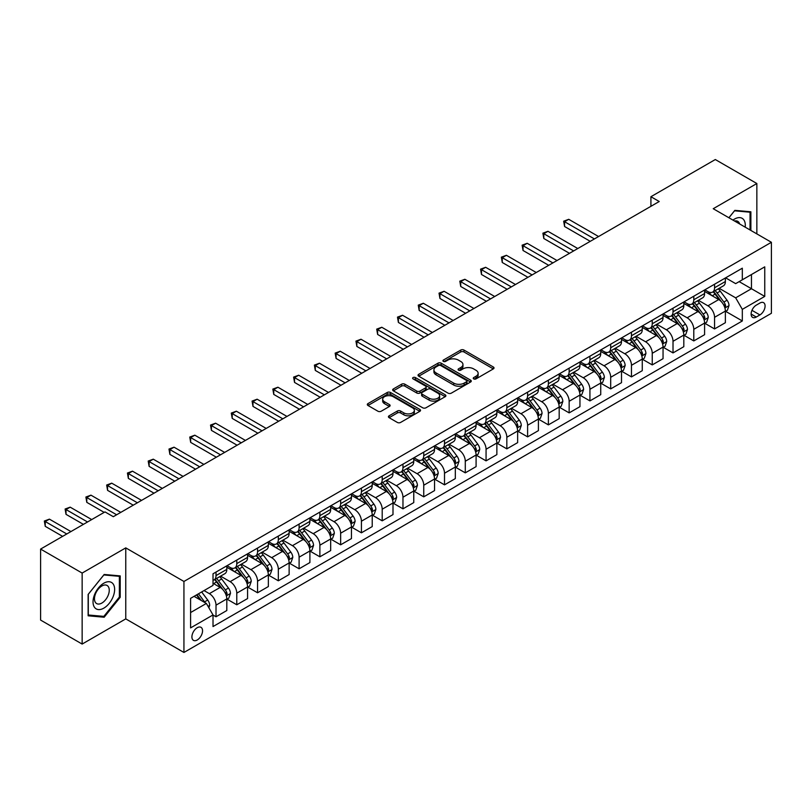 <?xml version="1.0" encoding="UTF-8"?>
<svg xmlns="http://www.w3.org/2000/svg" width="812" height="812" viewBox="0 0 812 812"><rect width="100%" height="100%" fill="white"/><g stroke="black" fill="none" stroke-linecap="round" stroke-linejoin="round"><path stroke-width="1.22" d="M473.721 378.899A1.614 0.934 0 0 0 476.005 378.899L493.341 368.892A2.304 1.33 0 0 0 494.021 367.948A2.304 1.33 0 0 0 493.341 367.004L463.977 350.053A2.304 1.33 0 0 0 460.719 350.053L443.382 360.061A1.614 0.934 0 0 0 442.916 360.721A1.614 0.934 0 0 0 443.382 361.381A1.614 0.934 0 0 0 445.666 361.381L447.909 360.092A7.379 4.263 0 0 1 458.354 360.092L460.8 361.502A7.379 4.263 0 0 1 462.962 364.517A7.379 4.263 0 0 1 460.8 367.531L458.557 368.821A1.614 0.934 0 0 0 458.08 369.48A1.614 0.934 0 0 0 458.557 370.14A1.614 0.934 0 0 0 460.84 370.14L463.084 368.841A7.379 4.263 0 0 1 473.518 368.841L475.964 370.262A7.379 4.263 0 0 1 478.126 373.276A7.379 4.263 0 0 1 475.964 376.281L473.721 377.58A1.614 0.934 0 0 0 473.254 378.24A1.614 0.934 0 0 0 473.721 378.899L473.721 377.58M197.225 639.988A7.521 4.344 120 0 0 202.147 633.36A7.521 4.344 120 0 0 200.99 627.331A7.521 4.344 120 0 0 197.225 627.706A7.521 4.344 120 0 0 192.312 634.334A7.521 4.344 120 0 0 193.469 640.363A7.521 4.344 120 0 0 197.225 639.988M389.11 415.795A2.304 1.33 0 0 0 388.43 416.739A2.304 1.33 0 0 0 389.11 417.672L397.342 422.433A2.304 1.33 0 0 0 400.61 422.433L419.855 411.319A2.304 1.33 0 0 0 420.535 410.375A2.304 1.33 0 0 0 419.855 409.431L390.491 392.48A2.304 1.33 0 0 0 387.233 392.48L367.978 403.594A2.304 1.33 0 0 0 367.308 404.538A2.304 1.33 0 0 0 367.978 405.482L377.935 411.227A2.304 1.33 0 0 0 381.193 411.227L389.435 406.467A2.304 1.33 0 0 0 390.105 405.523A2.304 1.33 0 0 0 389.435 404.589L384.502 401.737A6.171 3.563 0 0 1 382.685 399.22A6.171 3.563 0 0 1 386.502 395.921A6.171 3.563 0 0 1 393.221 396.703L412.557 407.857A6.171 3.563 0 0 1 414.364 410.375A6.171 3.563 0 0 1 410.557 413.673A6.171 3.563 0 0 1 403.828 412.892L400.61 411.034A2.304 1.33 0 0 0 397.342 411.034L389.11 415.795L389.11 417.672M125.769 547.877L82.144 573.069L40.6 549.074L40.6 620.084L82.144 644.068L125.769 618.886L183.938 652.462L183.938 581.463L125.769 547.877L125.769 618.886M756.855 233.897L756.855 183.522L713.23 208.714L771.4 242.291L183.938 581.463M756.855 183.522L715.311 159.538L650.919 196.717L650.919 206.309M40.6 549.074L105.002 511.905L113.304 516.696L659.222 201.518L650.919 196.717M448.072 393.14A2.304 1.33 0 0 0 451.34 393.14L470.584 382.026A2.304 1.33 0 0 0 471.264 381.092A2.304 1.33 0 0 0 470.584 380.148L441.22 363.197A2.304 1.33 0 0 0 437.962 363.197L418.708 374.312A2.304 1.33 0 0 0 418.038 375.245A2.304 1.33 0 0 0 418.708 376.189L448.072 393.14M413.734 379.245A1.614 0.934 0 0 1 415.368 379.478L415.368 377.56L445.22 394.794A2.304 1.33 0 0 1 445.9 395.728A2.304 1.33 0 0 1 445.22 396.672L425.975 407.786A2.304 1.33 0 0 1 422.707 407.786L393.343 390.836L393.343 388.948A2.304 1.33 0 0 0 392.673 389.892A2.304 1.33 0 0 0 393.343 390.836M393.343 388.948L401.585 384.198A2.304 1.33 0 0 1 404.843 384.198L416.759 391.069A2.304 1.33 0 0 0 420.017 391.069L425.478 387.913A2.304 1.33 0 0 0 426.158 386.979A2.304 1.33 0 0 0 425.478 386.035L413.085 378.879A1.614 0.934 0 0 1 412.608 378.219A1.614 0.934 0 0 1 413.612 377.357A1.614 0.934 0 0 1 415.368 377.56M759.93 303.028L756.276 305.139A7.288 4.202 120 0 0 751.516 311.554A7.288 4.202 120 0 0 752.633 317.39A7.288 4.202 120 0 0 756.276 317.035L759.93 314.924A7.288 4.202 120 0 0 764.691 308.499A7.288 4.202 120 0 0 763.574 302.663A7.288 4.202 120 0 0 759.93 303.028M183.938 652.462L771.4 313.29L771.4 242.291M725.613 277.836L735.672 283.642L742.32 279.805L742.32 268.193L213.018 573.79L213.018 585.391L190.587 598.353L190.587 627.899L213.018 614.948L213.018 626.559L742.32 320.963L742.32 309.362L735.672 297.842L719.148 288.301M742.32 279.805L764.752 266.854L764.752 296.41L742.32 309.362M82.144 573.069L82.144 644.068M739.164 281.632L751.455 288.727L751.455 274.527L764.752 266.854M735.672 297.842L751.455 288.727L764.752 296.41M190.587 612.552L206.37 603.438L194.068 596.333M213.018 615.039L216.012 616.775L216.012 605.163A9.399 5.43 -120 0 0 209.364 593.643L204.045 590.578M216.012 616.775L226.812 610.533L226.812 598.921A9.399 5.43 -120 0 0 220.164 587.411L213.018 583.28M227.055 599.165L236.779 604.778L236.779 593.166A9.399 5.43 -120 0 0 230.131 581.656L220.59 576.144M236.779 604.778L247.579 598.545L247.579 586.934A9.399 5.43 -120 0 0 240.941 575.414L226.812 567.263M247.833 587.167L257.556 592.78L257.556 581.179A9.399 5.43 -120 0 0 250.908 569.659L241.367 564.147M257.556 592.78L268.356 586.548L268.356 574.937A9.399 5.43 -120 0 0 261.708 563.426L247.579 555.266M268.61 575.18L278.323 580.793L278.323 569.182A9.399 5.43 -120 0 0 271.685 557.671L262.134 552.16M278.323 580.793L289.133 574.551L289.133 562.939A9.399 5.43 -120 0 0 282.485 551.429L268.356 543.279M289.377 563.183L299.1 568.796L299.1 557.184A9.399 5.43 -120 0 0 292.452 545.674L282.911 540.163M299.1 568.796L309.9 562.564L309.9 550.952A9.399 5.43 -120 0 0 303.252 539.442L289.133 531.281M310.154 551.196L319.877 556.809L319.877 545.197A9.399 5.43 -120 0 0 313.229 533.677L303.678 528.165M319.877 556.809L330.677 550.566L330.677 538.955A9.399 5.43 -120 0 0 324.029 527.445L309.9 519.284M330.931 539.198L340.644 544.811L340.644 533.2A9.399 5.43 -120 0 0 333.996 521.69L324.455 516.178M340.644 544.811L351.454 538.569L351.454 526.968A9.399 5.43 -120 0 0 344.806 515.447L330.677 507.297M351.697 527.201L361.421 532.814L361.421 521.213A9.399 5.43 -120 0 0 354.773 509.692L345.232 504.181M361.421 532.814L372.221 526.582L372.221 514.97A9.399 5.43 -120 0 0 365.573 503.46L351.454 495.3M372.475 515.214L382.198 520.827L382.198 509.215A9.399 5.43 -120 0 0 375.55 497.705L365.999 492.194M382.198 520.827L392.998 514.585L392.998 502.973A9.399 5.43 -120 0 0 386.35 491.463L372.221 483.313M393.241 503.217L402.965 508.83L402.965 497.218A9.399 5.43 -120 0 0 396.317 485.708L386.776 480.196M402.965 508.83L413.765 502.598L413.765 490.986A9.399 5.43 -120 0 0 407.127 479.476L392.998 471.315M414.018 491.23L423.742 496.842L423.742 485.231A9.399 5.43 -120 0 0 417.094 473.711L407.553 468.199M423.742 496.842L434.542 490.6L434.542 478.989A9.399 5.43 -120 0 0 427.894 467.479L413.765 459.318M434.796 479.232L444.509 484.845L444.509 473.234A9.399 5.43 -120 0 0 437.871 461.723L428.32 456.212M444.509 484.845L455.319 478.603L455.319 467.001A9.399 5.43 -120 0 0 448.671 455.481L434.542 447.331M455.562 467.235L465.286 472.848L465.286 461.236A9.399 5.43 -120 0 0 458.638 449.726L449.097 444.215M465.286 472.848L476.086 466.616L476.086 455.004A9.399 5.43 -120 0 0 469.437 443.494L455.319 435.333M476.339 455.248L486.063 460.861L486.063 449.249A9.399 5.43 -120 0 0 479.415 437.739L469.864 432.228M486.063 460.861L496.863 454.618L496.863 443.007A9.399 5.43 -120 0 0 490.215 431.497L476.086 423.346M497.106 443.25L506.83 448.863L506.83 437.252A9.399 5.43 -120 0 0 500.182 425.742L490.641 420.23M506.83 448.863L517.64 442.631L517.64 431.02A9.399 5.43 -120 0 0 510.992 419.499L496.863 411.349M517.883 431.253L527.607 436.866L527.607 425.265A9.399 5.43 -120 0 0 520.959 413.744L511.418 408.233M527.607 436.866L538.407 430.634L538.407 419.022A9.399 5.43 -120 0 0 531.758 407.512L517.64 399.352M538.66 419.266L548.384 424.879L548.384 413.267A9.399 5.43 -120 0 0 541.736 401.757L532.185 396.246M548.384 424.879L559.184 418.637L559.184 407.035A9.399 5.43 -120 0 0 552.536 395.515L538.407 387.365M559.427 407.269L569.151 412.882L569.151 401.27A9.399 5.43 -120 0 0 562.503 389.76L552.962 384.249M569.151 412.882L579.951 406.65L579.951 395.038A9.399 5.43 -120 0 0 573.302 383.528L559.184 375.367M580.204 395.282L589.928 400.895L589.928 389.283A9.399 5.43 -120 0 0 583.28 377.773L573.729 372.261M589.928 400.895L600.728 394.652L600.728 383.041A9.399 5.43 -120 0 0 594.079 371.531L579.951 363.38M600.981 383.284L610.695 388.897L610.695 377.286A9.399 5.43 -120 0 0 604.047 365.776L594.506 360.264M610.695 388.897L621.505 382.665L621.505 371.054A9.399 5.43 -120 0 0 614.857 359.533L600.728 351.383M621.748 371.287L631.472 376.9L631.472 365.298A9.399 5.43 -120 0 0 624.824 353.778L615.283 348.267M631.472 376.9L642.272 370.668L642.272 359.056A9.399 5.43 -120 0 0 635.623 347.546L621.505 339.386M642.525 359.3L652.249 364.913L652.249 353.301A9.399 5.43 -120 0 0 645.601 341.791L636.05 336.28M652.249 364.913L663.049 358.671L663.049 347.069A9.399 5.43 -120 0 0 656.4 335.549L642.272 327.398M663.292 347.303L673.016 352.915L673.016 341.304A9.399 5.43 -120 0 0 666.368 329.794L656.827 324.282M673.016 352.915L683.816 346.683L683.816 335.072A9.399 5.43 -120 0 0 677.178 323.562L663.049 315.401M684.069 335.315L693.793 340.928L693.793 329.317A9.399 5.43 -120 0 0 687.145 317.796L677.604 312.295M693.793 340.928L704.593 334.686L704.593 323.075A9.399 5.43 -120 0 0 697.944 311.564L683.816 303.414M704.846 323.318L714.56 328.931L714.56 317.319A9.399 5.43 -120 0 0 707.922 305.809L698.371 300.298M714.56 328.931L725.37 322.699L725.37 311.087A9.399 5.43 -120 0 0 718.721 299.567L704.593 291.417M704.846 289.833L707.922 291.609A9.399 5.43 -120 0 0 712.621 292.076A9.399 5.43 -120 0 0 714.56 287.773L714.56 284.22M684.069 301.831L687.145 303.597A9.399 5.43 -120 0 0 691.844 304.064A9.399 5.43 -120 0 0 693.793 299.76L693.793 296.218M663.292 313.818L666.368 315.594A9.399 5.43 -120 0 0 671.067 316.061A9.399 5.43 -120 0 0 673.016 311.757L673.016 308.205M642.525 325.815L645.601 327.591A9.399 5.43 -120 0 0 650.3 328.058A9.399 5.43 -120 0 0 652.249 323.755L652.249 320.202M621.748 337.802L624.824 339.578A9.399 5.43 -120 0 0 629.523 340.045A9.399 5.43 -120 0 0 631.472 335.742L631.472 332.189M600.981 349.799L604.047 351.576A9.399 5.43 -120 0 0 608.756 352.043A9.399 5.43 -120 0 0 610.695 347.739L610.695 344.186M580.204 361.797L583.28 363.563A9.399 5.43 -120 0 0 587.979 364.03A9.399 5.43 -120 0 0 589.928 359.726L589.928 356.184M559.427 373.784L562.503 375.56A9.399 5.43 -120 0 0 567.202 376.027A9.399 5.43 -120 0 0 569.151 371.723L569.151 368.171M538.66 385.781L541.736 387.557A9.399 5.43 -120 0 0 546.435 388.024A9.399 5.43 -120 0 0 548.384 383.721L548.384 380.168M517.883 397.768L520.959 399.545A9.399 5.43 -120 0 0 525.658 400.012A9.399 5.43 -120 0 0 527.607 395.708L527.607 392.155M497.106 409.766L500.182 411.542A9.399 5.43 -120 0 0 504.881 412.009A9.399 5.43 -120 0 0 506.83 407.705L506.83 404.153M476.339 421.763L479.415 423.529A9.399 5.43 -120 0 0 484.114 423.996A9.399 5.43 -120 0 0 486.063 419.692L486.063 416.15M455.562 433.75L458.638 435.526A9.399 5.43 -120 0 0 463.337 435.993A9.399 5.43 -120 0 0 465.286 431.69L465.286 428.137M434.796 445.747L437.871 447.524A9.399 5.43 -120 0 0 442.57 447.991A9.399 5.43 -120 0 0 444.509 443.687L444.509 440.134M414.018 457.735L417.094 459.511A9.399 5.43 -120 0 0 421.793 459.978A9.399 5.43 -120 0 0 423.742 455.674L423.742 452.122M393.241 469.732L396.317 471.508A9.399 5.43 -120 0 0 401.016 471.975A9.399 5.43 -120 0 0 402.965 467.671L402.965 464.119M372.475 481.729L375.55 483.505A9.399 5.43 -120 0 0 380.249 483.962A9.399 5.43 -120 0 0 382.198 479.659L382.198 476.116M351.697 493.716L354.773 495.493A9.399 5.43 -120 0 0 359.472 495.959A9.399 5.43 -120 0 0 361.421 491.656L361.421 488.103M330.931 505.714L333.996 507.49A9.399 5.43 -120 0 0 338.705 507.957A9.399 5.43 -120 0 0 340.644 503.653L340.644 500.101M310.154 517.701L313.229 519.477A9.399 5.43 -120 0 0 317.928 519.944A9.399 5.43 -120 0 0 319.877 515.64L319.877 512.088M289.377 529.698L292.452 531.474A9.399 5.43 -120 0 0 297.151 531.941A9.399 5.43 -120 0 0 299.1 527.638L299.1 524.085M268.61 541.695L271.685 543.472A9.399 5.43 -120 0 0 276.385 543.928A9.399 5.43 -120 0 0 278.323 539.625L278.323 536.082M247.833 553.682L250.908 555.459A9.399 5.43 -120 0 0 255.607 555.926A9.399 5.43 -120 0 0 257.556 551.622L257.556 548.07M227.055 565.68L230.131 567.456A9.399 5.43 -120 0 0 234.83 567.923A9.399 5.43 -120 0 0 236.779 563.619L236.779 560.067M725.613 311.321L742.32 320.963M712.621 292.076L723.421 285.834A9.399 5.43 -120 0 0 725.37 281.531L725.37 277.988M691.844 304.064L702.644 297.831A9.399 5.43 -120 0 0 704.593 293.528L704.593 289.975M671.067 316.061L681.877 309.819A9.399 5.43 -120 0 0 683.816 305.525L683.816 301.973M650.3 328.058L661.1 321.816A9.399 5.43 -120 0 0 663.049 317.512L663.049 313.96M629.523 340.045L640.323 333.813A9.399 5.43 -120 0 0 642.272 329.51L642.272 325.957M608.756 352.043L619.556 345.8A9.399 5.43 -120 0 0 621.505 341.497L621.505 337.954M587.979 364.03L598.779 357.798A9.399 5.43 -120 0 0 600.728 353.494L600.728 349.942M567.202 376.027L578.012 369.795A9.399 5.43 -120 0 0 579.951 365.491L579.951 361.939M546.435 388.024L557.235 381.782A9.399 5.43 -120 0 0 559.184 377.478L559.184 373.926M525.658 400.012L536.458 393.779A9.399 5.43 -120 0 0 538.407 389.476L538.407 385.923M504.881 412.009L515.691 405.767A9.399 5.43 -120 0 0 517.64 401.463L517.64 397.921M484.114 423.996L494.914 417.764A9.399 5.43 -120 0 0 496.863 413.46L496.863 409.908M463.337 435.993L474.137 429.761A9.399 5.43 -120 0 0 476.086 425.458L476.086 421.905M442.57 447.991L453.37 441.748A9.399 5.43 -120 0 0 455.319 437.445L455.319 433.892M421.793 459.978L432.593 453.746A9.399 5.43 -120 0 0 434.542 449.442L434.542 445.889M401.016 471.975L411.826 465.733A9.399 5.43 -120 0 0 413.765 461.429L413.765 457.887M380.249 483.962L391.049 477.73A9.399 5.43 -120 0 0 392.998 473.426L392.998 469.874M359.472 495.959L370.272 489.727A9.399 5.43 -120 0 0 372.221 485.424L372.221 481.871M338.705 507.957L349.505 501.714A9.399 5.43 -120 0 0 351.454 497.411L351.454 493.858M317.928 519.944L328.728 513.712A9.399 5.43 -120 0 0 330.677 509.408L330.677 505.856M297.151 531.941L307.961 525.699A9.399 5.43 -120 0 0 309.9 521.395L309.9 517.853M276.385 543.928L287.184 537.696A9.399 5.43 -120 0 0 289.133 533.393L289.133 529.84M255.607 555.926L266.407 549.694A9.399 5.43 -120 0 0 268.356 545.39L268.356 541.837M234.83 567.923L245.64 561.681A9.399 5.43 -120 0 0 247.579 557.377L247.579 553.825M213.018 580.296A9.399 5.43 -120 0 0 214.063 579.91L224.863 573.678A9.399 5.43 -120 0 0 226.812 569.374L226.812 565.822M214.063 579.91A9.399 5.43 -120 0 0 216.012 575.606L216.012 572.054M206.37 603.438L213.018 614.948M750.877 230.446L750.877 211.79L734.84 210.359L728.892 217.748M88.132 615.8L104.169 617.232L120.206 597.287L120.206 575.901L104.169 574.47L88.132 594.425L88.132 615.8M119.374 596.81L120.206 597.287M102.474 616.257L104.169 617.232M474.37 379.123L475.964 378.199A7.379 4.263 0 0 0 478.126 375.195L478.126 373.276M462.962 364.517L462.962 366.435A7.379 4.263 0 0 1 460.8 369.45L459.196 370.363M493.31 368.912L463.977 351.972A2.304 1.33 0 0 0 460.719 351.972L444.032 361.614M470.554 382.046L441.22 365.116A2.304 1.33 0 0 0 437.962 365.116L418.748 376.21M466.504 381.752A1.614 0.934 0 0 0 466.981 381.092A1.614 0.934 0 0 0 466.504 380.432L440.733 365.552A1.614 0.934 0 0 0 438.45 365.552L436.085 366.912A7.379 4.263 0 0 0 433.923 369.927A7.379 4.263 0 0 0 436.085 372.941L453.705 383.112A7.379 4.263 0 0 0 464.139 383.112L466.504 381.752L466.504 383.67A1.614 0.934 0 0 0 466.981 383.01L466.981 381.092M433.923 369.927L433.923 371.845A7.379 4.263 0 0 0 436.085 374.86L436.085 372.941M466.504 383.67L464.139 385.03A7.379 4.263 0 0 1 453.705 385.03L436.085 374.86M393.373 390.856L401.585 386.116L401.585 384.198M426.158 386.979L426.158 388.897A2.304 1.33 0 0 1 425.478 389.831L420.017 392.988A2.304 1.33 0 0 1 416.759 392.988L404.843 386.116A2.304 1.33 0 0 0 401.585 386.116M415.368 379.478L445.189 396.692M429.112 398.205A6.171 3.563 0 0 0 435.841 398.976A6.171 3.563 0 0 0 439.647 395.688A6.171 3.563 0 0 0 437.841 393.17L431.03 389.232A2.304 1.33 0 0 0 427.762 389.232L422.301 392.389A2.304 1.33 0 0 0 421.621 393.333A2.304 1.33 0 0 0 422.301 394.277L429.112 398.205L429.112 400.123A6.171 3.563 0 0 0 435.841 400.895A6.171 3.563 0 0 0 439.647 397.606L439.647 395.688M421.621 393.333L421.621 395.251A2.304 1.33 0 0 0 422.301 396.195L422.301 394.277M429.112 400.123L422.301 396.195M414.364 410.375L414.364 412.293A6.171 3.563 0 0 1 410.557 415.592A6.171 3.563 0 0 1 403.828 414.82L400.61 412.953A2.304 1.33 0 0 0 397.342 412.953L389.141 417.693M382.685 399.22L382.685 401.138A6.171 3.563 0 0 0 384.502 403.655L384.502 401.737M389.405 406.487L384.502 403.655M419.824 411.339L390.491 394.399A2.304 1.33 0 0 0 387.233 394.399L368.009 405.503L367.978 403.594M725.37 311.473L727.359 310.316L729.024 305.525A6.232 3.593 -120 0 0 727.034 300.217L720.244 291.153A17.976 10.383 -120 0 0 718.285 288.808M711.525 295.416A17.976 10.383 -120 0 0 707.851 291.569M724.801 307.657L725.664 305.789A6.232 3.593 -120 0 0 723.878 302.044L717.087 292.98A17.976 10.383 -120 0 0 715.128 290.625M713.454 291.589A14.92 8.617 60 0 1 715.9 294.38L721.645 302.044M598.566 236.536L568.735 219.311L564.584 221.717L564.584 226.507L590.253 241.337M713.129 291.782A17.976 10.383 60 0 1 715.088 294.127L719.605 300.156M564.584 226.507L563.67 221.189L594.414 238.931M563.67 221.189L568.735 219.311M704.593 323.46L706.592 322.313L708.247 317.512A6.232 3.593 -120 0 0 706.257 312.214L699.467 303.15A17.976 10.383 -120 0 0 697.508 300.795M690.758 307.413A17.976 10.383 -120 0 0 687.074 303.566M704.024 319.644L704.887 317.776A6.232 3.593 -120 0 0 703.101 314.031L696.31 304.967A17.976 10.383 -120 0 0 694.351 302.622M692.677 303.587A14.92 8.617 60 0 1 695.133 306.368L700.878 314.041M577.789 248.533L547.968 231.308L543.807 233.704L543.807 238.505L569.486 253.324M692.362 303.769A17.976 10.383 60 0 1 694.321 306.124L698.838 312.143M543.807 238.505L542.893 233.176L573.637 250.928M542.893 233.176L547.968 231.308M683.816 335.457L685.815 334.3L687.48 329.51A6.232 3.593 -120 0 0 685.49 324.201L678.7 315.137A17.976 10.383 -120 0 0 676.741 312.793M669.981 319.41A17.976 10.383 -120 0 0 666.307 315.553M683.257 331.641L684.11 329.773A6.232 3.593 -120 0 0 682.334 326.028L675.543 316.964A17.976 10.383 -120 0 0 673.574 314.609M671.91 315.574A14.92 8.617 60 0 1 674.356 318.365L680.101 326.038M557.022 260.52L527.191 243.295L523.04 245.701L523.04 250.492L548.709 265.321M671.585 315.767A17.976 10.383 60 0 1 673.544 318.111L678.061 324.14M523.04 250.492L522.126 245.173L552.87 262.915M522.126 245.173L527.191 243.295M663.049 347.445L665.038 346.298L666.703 341.497A6.232 3.593 -120 0 0 664.713 336.198L657.923 327.135A17.976 10.383 -120 0 0 655.964 324.78M649.214 331.397A17.976 10.383 -120 0 0 645.53 327.551M662.48 343.638L663.343 341.761A6.232 3.593 -120 0 0 661.557 338.015L654.766 328.951A17.976 10.383 -120 0 0 652.807 326.607M651.133 327.571A14.92 8.617 60 0 1 653.579 330.352L659.324 338.025M536.245 272.517L506.414 255.293L502.263 257.688L502.263 262.489L527.942 277.308M650.808 327.754A17.976 10.383 60 0 1 652.777 330.108L657.284 336.138M502.263 262.489L501.349 257.16L532.093 274.913M501.349 257.16L506.414 255.293M642.272 359.442L644.271 358.295L645.926 353.494A6.232 3.593 -120 0 0 643.946 348.186L637.156 339.122A17.976 10.383 -120 0 0 635.187 336.777M628.437 343.395A17.976 10.383 -120 0 0 624.753 339.538M641.703 355.626L642.566 353.758A6.232 3.593 -120 0 0 640.78 350.013L633.989 340.949A17.976 10.383 -120 0 0 632.03 338.604M630.356 339.568A14.92 8.617 60 0 1 632.812 342.349L638.557 350.023M515.478 284.505L485.647 267.29L481.486 269.685L481.486 274.486L507.165 289.305M630.041 339.751A17.976 10.383 60 0 1 632 342.096L636.517 348.125M481.486 274.486L480.572 269.158L511.316 286.91M480.572 269.158L485.647 267.29M745.193 227.167A15.276 8.82 120 0 0 743.863 219.91A15.276 8.82 120 0 0 732.962 220.093M739.651 223.96A10.454 6.039 120 0 0 738.94 222.447A10.454 6.039 120 0 0 737.773 221.351A10.454 6.039 120 0 0 734.566 221.026M734.474 210.805L750.044 212.216L750.044 229.958M749.019 211.617L750.044 212.216M728.922 217.768L734.505 210.826M103.834 583.189A15.276 8.82 120 0 0 93.035 601.895A15.276 8.82 120 0 0 103.834 608.137A15.276 8.82 120 0 0 114.634 589.421A15.276 8.82 120 0 0 103.834 583.189M101.865 585.99A10.454 6.039 120 0 0 95.034 595.206A10.454 6.039 120 0 0 96.638 603.58A10.454 6.039 120 0 0 101.865 603.062A10.454 6.039 120 0 0 108.696 593.846A10.454 6.039 120 0 0 107.093 585.472A10.454 6.039 120 0 0 101.865 585.99M119.374 597.053L103.834 616.379L88.295 614.988L88.295 594.272L103.834 574.947L119.374 576.327L119.374 597.053M118.339 575.738L119.374 576.327M621.505 371.439L623.494 370.282L625.159 365.491A6.232 3.593 -120 0 0 623.169 360.183L616.379 351.119A17.976 10.383 -120 0 0 614.42 348.774M607.66 355.392A17.976 10.383 -120 0 0 603.986 351.535M620.936 367.623L621.789 365.755A6.232 3.593 -120 0 0 620.013 362.01L613.222 352.946A17.976 10.383 -120 0 0 611.263 350.591M609.589 351.555A14.92 8.617 60 0 1 612.035 354.347L617.78 362.01M494.701 296.502L464.87 279.277L460.719 281.683L460.719 286.474L486.388 301.303M609.264 351.748A17.976 10.383 60 0 1 611.223 354.093L615.74 360.122M460.719 286.474L459.805 281.155L490.549 298.897M459.805 281.155L464.87 279.277M600.728 383.426L602.717 382.279L604.382 377.478A6.232 3.593 -120 0 0 602.392 372.18L595.602 363.116A17.976 10.383 -120 0 0 593.643 360.761M586.893 367.379A17.976 10.383 -120 0 0 583.209 363.532M600.159 379.61L601.022 377.742A6.232 3.593 -120 0 0 599.236 373.997L592.445 364.933A17.976 10.383 -120 0 0 590.486 362.588M588.812 363.553A14.92 8.617 60 0 1 591.258 366.334L597.013 374.007M473.924 308.499L444.093 291.275L439.942 293.67L439.942 298.471L465.621 313.29M588.487 363.735A17.976 10.383 60 0 1 590.456 366.09L594.973 372.109M439.942 298.471L439.028 293.142L469.772 310.894M439.028 293.142L444.093 291.275M579.951 395.424L581.95 394.267L583.615 389.476A6.232 3.593 -120 0 0 581.625 384.167L574.835 375.103A17.976 10.383 -120 0 0 572.866 372.759M566.116 379.377A17.976 10.383 -120 0 0 562.432 375.52M579.382 391.607L580.245 389.74A6.232 3.593 -120 0 0 578.469 385.994L571.678 376.93A17.976 10.383 -120 0 0 569.709 374.576M568.045 375.54A14.92 8.617 60 0 1 570.491 378.331L576.236 386.004M453.157 320.486L423.326 303.262L419.175 305.667L419.175 310.458L444.844 325.287M567.72 375.733A17.976 10.383 60 0 1 569.679 378.077L574.196 384.106M419.175 310.458L418.261 305.139L448.995 322.882M418.261 305.139L423.326 303.262M559.184 407.411L561.173 406.264L562.838 401.463A6.232 3.593 -120 0 0 560.848 396.165L554.058 387.101A17.976 10.383 -120 0 0 552.099 384.746M545.339 391.364A17.976 10.383 -120 0 0 541.665 387.517M558.615 403.605L559.478 401.737A6.232 3.593 -120 0 0 557.692 397.981L550.901 388.918A17.976 10.383 -120 0 0 548.942 386.573M547.268 387.537A14.92 8.617 60 0 1 549.714 390.318L555.459 397.992M432.38 332.484L402.549 315.259L398.398 317.654L398.398 322.455L424.067 337.274M546.943 387.72A17.976 10.383 60 0 1 548.912 390.075L553.419 396.104M398.398 322.455L397.484 317.127L428.228 334.879M397.484 317.127L402.549 315.259M538.407 419.408L540.406 418.261L542.061 413.46A6.232 3.593 -120 0 0 540.071 408.152L533.281 399.088A17.976 10.383 -120 0 0 531.322 396.743M524.572 403.361A17.976 10.383 -120 0 0 520.888 399.504M537.838 415.592L538.701 413.724A6.232 3.593 -120 0 0 536.915 409.979L530.124 400.915A17.976 10.383 -120 0 0 528.165 398.57M526.491 399.534A14.92 8.617 60 0 1 528.947 402.316L534.692 409.989M411.613 344.471L381.782 327.256L377.621 329.652L377.621 334.453L403.3 349.272M526.176 399.717A17.976 10.383 60 0 1 528.135 402.062L532.652 408.091M377.621 334.453L376.707 329.124L407.451 346.876M376.707 329.124L381.782 327.256M517.64 431.405L519.629 430.248L521.294 425.458A6.232 3.593 -120 0 0 519.304 420.149L512.514 411.085A17.976 10.383 -120 0 0 510.555 408.74M503.795 415.358A17.976 10.383 -120 0 0 500.121 411.501M517.071 427.589L517.924 425.721A6.232 3.593 -120 0 0 516.148 421.976L509.357 412.912A17.976 10.383 -120 0 0 507.388 410.557M505.724 411.522A14.92 8.617 60 0 1 508.17 414.313L513.915 421.976M390.836 356.468L361.005 339.243L356.854 341.649L356.854 346.44L382.523 361.269M505.399 411.714A17.976 10.383 60 0 1 507.358 414.059L511.875 420.088M356.854 346.44L355.94 341.121L386.685 358.863M355.94 341.121L361.005 339.243M496.863 443.393L498.852 442.246L500.517 437.445A6.232 3.593 -120 0 0 498.527 432.146L491.737 423.082A17.976 10.383 -120 0 0 489.778 420.728M483.028 427.345A17.976 10.383 -120 0 0 479.344 423.499M496.294 439.576L497.157 437.709A6.232 3.593 -120 0 0 495.371 433.963L488.58 424.899A17.976 10.383 -120 0 0 486.621 422.555M484.947 423.519A14.92 8.617 60 0 1 487.393 426.3L493.148 433.973M370.059 368.465L340.228 351.241L336.077 353.636L336.077 358.437L361.756 373.256M484.622 423.702A17.976 10.383 60 0 1 486.591 426.056L491.098 432.075M336.077 358.437L335.163 353.108L365.907 370.861M335.163 353.108L340.228 351.241M476.086 455.39L478.085 454.233L479.74 449.442A6.232 3.593 -120 0 0 477.76 444.134L470.97 435.07A17.976 10.383 -120 0 0 469.001 432.725M462.251 439.343A17.976 10.383 -120 0 0 458.567 435.486M475.517 451.573L476.38 449.706A6.232 3.593 -120 0 0 474.604 445.961L467.813 436.897A17.976 10.383 -120 0 0 465.844 434.542M464.17 435.516A14.92 8.617 60 0 1 466.626 438.297L472.371 445.971M349.292 380.452L319.461 363.228L315.3 365.633L315.3 370.424L340.979 385.253M463.855 435.699A17.976 10.383 60 0 1 465.814 438.044L470.331 444.073M315.3 370.424L314.386 365.106L345.13 382.848M314.386 365.106L319.461 363.228M455.319 467.377L457.308 466.23L458.973 461.429A6.232 3.593 -120 0 0 456.983 456.131L450.193 447.067A17.976 10.383 -120 0 0 448.234 444.712M441.474 451.33A17.976 10.383 -120 0 0 437.8 447.483M454.75 463.571L455.613 461.703A6.232 3.593 -120 0 0 453.827 457.948L447.036 448.884A17.976 10.383 -120 0 0 445.077 446.539M443.403 447.503A14.92 8.617 60 0 1 445.849 450.295L451.594 457.958M328.515 392.45L298.684 375.225L294.533 377.621L294.533 382.422L320.202 397.241M443.078 447.686A17.976 10.383 60 0 1 445.037 450.041L449.554 456.07M294.533 382.422L293.619 377.093L324.364 394.845M293.619 377.093L298.684 375.225M434.542 479.374L436.541 478.227L438.196 473.426A6.232 3.593 -120 0 0 436.206 468.118L429.416 459.054A17.976 10.383 -120 0 0 427.457 456.709M420.707 463.327A17.976 10.383 -120 0 0 417.023 459.47M433.973 475.558L434.836 473.69A6.232 3.593 -120 0 0 433.05 469.945L426.259 460.881A17.976 10.383 -120 0 0 424.3 458.536M422.626 459.501A14.92 8.617 60 0 1 425.082 462.282L430.827 469.955M307.738 404.437L277.917 387.222L273.756 389.618L273.756 394.419L299.435 409.238M422.311 459.683A17.976 10.383 60 0 1 424.27 462.028L428.787 468.057M273.756 394.419L272.842 389.09L303.587 406.842M272.842 389.09L277.917 387.222M413.765 491.372L415.764 490.215L417.429 485.424A6.232 3.593 -120 0 0 415.439 480.115L408.649 471.051A17.976 10.383 -120 0 0 406.68 468.707M399.93 475.324A17.976 10.383 -120 0 0 396.256 471.467M413.207 487.555L414.059 485.688A6.232 3.593 -120 0 0 412.283 481.942L405.492 472.878A17.976 10.383 -120 0 0 403.523 470.524M401.859 471.488A14.92 8.617 60 0 1 404.305 474.279L410.05 481.942M286.971 416.434L257.14 399.21L252.989 401.615L252.989 406.406L278.658 421.235M401.534 471.681A17.976 10.383 60 0 1 403.493 474.025L408.01 480.054M252.989 406.406L252.075 401.087L282.809 418.83M252.075 401.087L257.14 399.21M392.998 503.359L394.987 502.212L396.652 497.411A6.232 3.593 -120 0 0 394.662 492.113L387.872 483.049A17.976 10.383 -120 0 0 385.913 480.694M379.163 487.312A17.976 10.383 -120 0 0 375.479 483.465M392.429 499.542L393.292 497.675A6.232 3.593 -120 0 0 391.506 493.929L384.715 484.865A17.976 10.383 -120 0 0 382.756 482.521M381.082 483.485A14.92 8.617 60 0 1 383.528 486.266L389.273 493.94M266.194 428.431L236.363 411.207L232.212 413.602L232.212 418.403L257.891 433.222M380.757 483.668A17.976 10.383 60 0 1 382.726 486.023L387.233 492.042M232.212 418.403L231.298 413.075L262.043 430.827M231.298 413.075L236.363 411.207M372.221 515.356L374.22 514.199L375.875 509.408A6.232 3.593 -120 0 0 373.896 504.1L367.105 495.036A17.976 10.383 -120 0 0 365.136 492.691M358.386 499.309A17.976 10.383 -120 0 0 354.702 495.452M371.652 511.54L372.515 509.672A6.232 3.593 -120 0 0 370.729 505.927L363.938 496.863A17.976 10.383 -120 0 0 361.979 494.508M360.305 495.482A14.92 8.617 60 0 1 362.761 498.263L368.506 505.937M245.427 440.419L215.596 423.194L211.435 425.6L211.435 430.39L237.114 445.22M359.99 495.665A17.976 10.383 60 0 1 361.949 498.01L366.466 504.039M211.435 430.39L210.521 425.072L241.265 442.824M210.521 425.072L215.596 423.194M351.454 527.343L353.443 526.196L355.108 521.395A6.232 3.593 -120 0 0 353.118 516.097L346.328 507.033A17.976 10.383 -120 0 0 344.369 504.678M337.609 511.296A17.976 10.383 -120 0 0 333.935 507.449M350.885 523.537L351.738 521.669A6.232 3.593 -120 0 0 349.962 517.914L343.171 508.85A17.976 10.383 -120 0 0 341.213 506.505M339.538 507.47A14.92 8.617 60 0 1 341.984 510.261L347.729 517.924M224.65 452.416L194.819 435.191L190.668 437.587L190.668 442.388L216.337 457.207M339.213 507.652A17.976 10.383 60 0 1 341.172 510.007L345.689 516.036M190.668 442.388L189.754 437.059L220.499 454.811M189.754 437.059L194.819 435.191M330.677 539.341L332.666 538.194L334.331 533.393A6.232 3.593 -120 0 0 332.341 528.084L325.551 519.02A17.976 10.383 -120 0 0 323.592 516.676M316.842 523.293A17.976 10.383 -120 0 0 313.158 519.436M330.108 535.524L330.971 533.657A6.232 3.593 -120 0 0 329.185 529.911L322.394 520.847A17.976 10.383 -120 0 0 320.435 518.503M318.761 519.467A14.92 8.617 60 0 1 321.207 522.248L326.962 529.921M203.873 464.403L174.042 447.189L169.891 449.584L169.891 454.385L195.57 469.204M318.436 519.65A17.976 10.383 60 0 1 320.405 521.994L324.912 528.023M169.891 454.385L168.977 449.056L199.722 466.809M168.977 449.056L174.042 447.189M309.9 551.338L311.899 550.181L313.554 545.39A6.232 3.593 -120 0 0 311.575 540.082L304.784 531.018A17.976 10.383 -120 0 0 302.815 528.673M296.065 535.291A17.976 10.383 -120 0 0 292.381 531.434M309.331 547.521L310.194 545.654A6.232 3.593 -120 0 0 308.418 541.908L301.628 532.845A17.976 10.383 -120 0 0 299.658 530.49M297.984 531.454A14.92 8.617 60 0 1 300.44 534.245L306.185 541.908M183.106 476.4L153.275 459.176L149.124 461.581L149.124 466.372L174.793 481.201M297.669 531.647A17.976 10.383 60 0 1 299.628 533.991L304.145 540.021M149.124 466.372L148.2 461.054L178.945 478.796M148.2 461.054L153.275 459.176M289.133 563.325L291.122 562.178L292.787 557.377A6.232 3.593 -120 0 0 290.797 552.079L284.007 543.015A17.976 10.383 -120 0 0 282.048 540.66M275.288 547.278A17.976 10.383 -120 0 0 271.614 543.431M288.565 559.509L289.427 557.641A6.232 3.593 -120 0 0 287.641 553.896L280.85 544.832A17.976 10.383 -120 0 0 278.892 542.487M277.217 543.451A14.92 8.617 60 0 1 279.663 546.232L285.408 553.906M162.329 488.398L132.498 471.173L128.347 473.569L128.347 478.369L154.016 493.188M276.892 543.634A17.976 10.383 60 0 1 278.861 545.989L283.368 552.008M128.347 478.369L127.433 473.041L158.178 490.793M127.433 473.041L132.498 471.173M268.356 575.322L270.355 574.165L272.01 569.374A6.232 3.593 -120 0 0 270.02 564.066L263.23 555.002A17.976 10.383 -120 0 0 261.271 552.657M254.521 559.275A17.976 10.383 -120 0 0 250.837 555.418M267.787 571.506L268.65 569.638A6.232 3.593 -120 0 0 266.864 565.893L260.073 556.829A17.976 10.383 -120 0 0 258.114 554.474M256.44 555.449A14.92 8.617 60 0 1 258.896 558.23L264.641 565.903M141.552 500.385L111.731 483.16L107.57 485.566L107.57 490.357L133.249 505.186M256.125 555.631A17.976 10.383 60 0 1 258.084 557.976L262.601 564.005M107.57 490.357L106.656 485.038L137.401 502.79M106.656 485.038L111.731 483.16M247.579 587.32L249.578 586.162L251.243 581.362A6.232 3.593 -120 0 0 249.254 576.063L242.463 566.999A17.976 10.383 -120 0 0 240.504 564.644M233.744 571.262A17.976 10.383 -120 0 0 230.07 567.415M247.021 583.503L247.873 581.636A6.232 3.593 -120 0 0 246.097 577.88L239.307 568.816A17.976 10.383 -120 0 0 237.337 566.471M235.673 567.436A14.92 8.617 60 0 1 238.119 570.227L243.864 577.89M120.785 512.382L90.954 495.158L86.803 497.553L86.803 502.354L104.169 512.382M235.348 567.618A17.976 10.383 60 0 1 237.307 569.973L241.824 576.002M86.803 502.354L85.889 497.025L116.634 514.778M85.889 497.025L90.954 495.158M226.812 599.307L228.801 598.16L230.466 593.359A6.232 3.593 -120 0 0 228.476 588.05L221.686 578.986A17.976 10.383 -120 0 0 219.727 576.642M226.243 595.49L227.106 593.623A6.232 3.593 -120 0 0 225.32 589.877L218.529 580.813A17.976 10.383 -120 0 0 216.571 578.469M214.896 579.433A14.92 8.617 60 0 1 217.342 582.214L223.097 589.888M91.705 519.578L70.177 507.155L66.026 509.55L66.026 514.351L83.392 524.369M214.571 579.616A17.976 10.383 60 0 1 216.54 581.96L221.047 587.989M66.026 514.351L65.112 509.022L87.544 521.974M65.112 509.022L70.177 507.155M208.867 607.752L209.689 605.356A6.232 3.593 -120 0 0 207.71 600.048L201.65 591.958M70.928 531.566L49.41 519.142L45.249 521.548L45.249 526.338L62.615 536.367M205.111 602.707A6.232 3.593 -120 0 0 204.543 601.875L198.493 593.785M196.93 594.688L201.285 600.494M196.494 594.932L200.188 599.865M45.249 526.338L44.335 521.02L66.777 533.971M44.335 521.02L49.41 519.142M209.364 593.643L220.164 587.411M230.131 581.656L240.941 575.414M250.908 569.659L261.708 563.426M271.685 557.671L282.485 551.429M292.452 545.674L303.252 539.442M313.229 533.677L324.029 527.445M333.996 521.69L344.806 515.447M354.773 509.692L365.573 503.46M375.55 497.705L386.35 491.463M396.317 485.708L407.127 479.476M417.094 473.711L427.894 467.479M437.871 461.723L448.671 455.481M458.638 449.726L469.437 443.494M479.415 437.739L490.215 431.497M500.182 425.742L510.992 419.499M520.959 413.744L531.758 407.512M541.736 401.757L552.536 395.515M562.503 389.76L573.302 383.528M583.28 377.773L594.079 371.531M604.047 365.776L614.857 359.533M624.824 353.778L635.623 347.546M645.601 341.791L656.4 335.549M666.368 329.794L677.178 323.562M687.145 317.796L697.944 311.564M707.922 305.809L718.721 299.567M714.56 287.773L725.37 281.531M714.56 317.319L725.37 311.087M693.793 329.317L704.593 323.075M693.793 299.76L704.593 293.528M673.016 341.304L683.816 335.072M673.016 311.757L683.816 305.525M652.249 353.301L663.049 347.069M652.249 323.755L663.049 317.512M631.472 365.298L642.272 359.056M631.472 335.742L642.272 329.51M610.695 377.286L621.505 371.054M610.695 347.739L621.505 341.497M589.928 389.283L600.728 383.041M589.928 359.726L600.728 353.494M569.151 401.27L579.951 395.038M569.151 371.723L579.951 365.491M548.384 413.267L559.184 407.035M548.384 383.721L559.184 377.478M527.607 425.265L538.407 419.022M527.607 395.708L538.407 389.476M506.83 437.252L517.64 431.02M506.83 407.705L517.64 401.463M486.063 449.249L496.863 443.007M486.063 419.692L496.863 413.46M465.286 461.236L476.086 455.004M465.286 431.69L476.086 425.458M444.509 473.234L455.319 467.001M444.509 443.687L455.319 437.445M423.742 485.231L434.542 478.989M423.742 455.674L434.542 449.442M402.965 497.218L413.765 490.986M402.965 467.671L413.765 461.429M382.198 509.215L392.998 502.973M382.198 479.659L392.998 473.426M361.421 521.213L372.221 514.97M361.421 491.656L372.221 485.424M340.644 533.2L351.454 526.968M340.644 503.653L351.454 497.411M319.877 545.197L330.677 538.955M319.877 515.64L330.677 509.408M299.1 557.184L309.9 550.952M299.1 527.638L309.9 521.395M278.323 569.182L289.133 562.939M278.323 539.625L289.133 533.393M257.556 581.179L268.356 574.937M257.556 551.622L268.356 545.39M236.779 593.166L247.579 586.934M236.779 563.619L247.579 557.377M216.012 605.163L226.812 598.921M216.012 575.606L226.812 569.374M751.963 310.326L759.93 314.924M751.13 314.061L756.276 317.035M475.964 378.199L475.964 376.281M458.557 370.14L458.557 368.821M460.8 369.45L460.8 367.531M443.382 361.381L443.382 360.061M460.719 351.972L460.719 350.053M463.977 351.972L463.977 350.053M493.341 368.892L493.341 367.004M418.708 376.189L418.708 374.312M437.962 365.116L437.962 363.197M441.22 365.116L441.22 363.197M470.584 382.026L470.584 380.148M453.705 385.03L453.705 383.112M464.139 385.03L464.139 383.112M404.843 386.116L404.843 384.198M416.759 392.988L416.759 391.069M420.017 392.988L420.017 391.069M425.478 389.831L425.478 387.913M445.22 396.672L445.22 394.794M397.342 412.953L397.342 411.034M400.61 412.953L400.61 411.034M403.828 414.82L403.828 412.892M389.435 406.467L389.435 404.589M387.233 394.399L387.233 392.48M390.491 394.399L390.491 392.48M419.855 411.319L419.855 409.431M724.903 307.992L728.983 305.637M717.087 292.98L720.244 291.153M712.195 295.801L715.088 294.127M723.878 302.044L727.034 300.217M723.38 304.47L725.664 305.789M704.126 319.989L708.206 317.634M696.31 304.967L699.467 303.15M691.418 307.799L694.321 306.124M703.101 314.031L706.257 312.214M702.613 316.467L704.887 317.776M683.359 331.986L687.439 329.631M675.543 316.964L678.7 315.137M670.641 319.786L673.544 318.111M682.334 326.028L685.49 324.201M681.836 328.454L684.11 329.773M662.582 343.973L666.662 341.619M654.766 328.951L657.923 327.135M649.874 331.783L652.777 330.108M661.557 338.015L664.713 336.198M661.059 340.451L663.343 341.761M641.805 355.971L645.885 353.616M633.989 340.949L637.156 339.122M629.097 343.78L632 342.096M640.78 350.013L643.946 348.186M640.292 352.449L642.566 353.758M621.038 367.958L625.118 365.603M613.222 352.946L616.379 351.119M608.32 355.768L611.223 354.093M620.013 362.01L623.169 360.183M619.515 364.436L621.789 365.755M600.261 379.955L604.341 377.6M592.445 364.933L595.602 363.116M587.553 367.765L590.456 366.09M599.236 373.997L602.392 372.18M598.748 376.433L601.022 377.742M579.494 391.952L583.564 389.598M571.678 376.93L574.835 375.103M566.776 379.752L569.679 378.077M578.469 385.994L581.625 384.167M577.971 388.42L580.245 389.74M558.717 403.94L562.797 401.585M550.901 388.918L554.058 387.101M546.009 391.749L548.912 390.075M557.692 397.981L560.848 396.165M557.194 400.417L559.478 401.737M537.94 415.937L542.02 413.582M530.124 400.915L533.281 399.088M525.232 403.747L528.135 402.062M536.915 409.979L540.071 408.152M536.427 412.415L538.701 413.724M517.173 427.924L521.253 425.569M509.357 412.912L512.514 411.085M504.455 415.734L507.358 414.059M516.148 421.976L519.304 420.149M515.65 424.402L517.924 425.721M496.396 439.921L500.476 437.566M488.58 424.899L491.737 423.082M483.688 427.731L486.591 426.056M495.371 433.963L498.527 432.146M494.884 436.399L497.157 437.709M475.619 451.919L479.699 449.564M467.813 436.897L470.97 435.07M462.911 439.718L465.814 438.044M474.604 445.961L477.76 444.134M474.106 448.386L476.38 449.706M454.852 463.906L458.932 461.551M447.036 448.884L450.193 447.067M442.144 451.716L445.037 450.041M453.827 457.948L456.983 456.131M453.329 460.384L455.613 461.703M434.075 475.903L438.155 473.548M426.259 460.881L429.416 459.054M421.367 463.713L424.27 462.028M433.05 469.945L436.206 468.118M432.563 472.381L434.836 473.69M413.308 487.89L417.388 485.535M405.492 472.878L408.649 471.051M400.59 475.7L403.493 474.025M412.283 481.942L415.439 480.115M411.785 484.368L414.059 485.688M392.531 499.887L396.611 497.533M384.715 484.865L387.872 483.049M379.823 487.697L382.726 486.023M391.506 493.929L394.662 492.113M391.008 496.365L393.292 497.675M371.754 511.885L375.834 509.53M363.938 496.863L367.105 495.036M359.046 499.684L361.949 498.01M370.729 505.927L373.896 504.1M370.242 508.353L372.515 509.672M350.987 523.872L355.067 521.517M343.171 508.85L346.328 507.033M338.269 511.682L341.172 510.007M349.962 517.914L353.118 516.097M349.464 520.35L351.738 521.669M330.21 535.869L334.29 533.514M322.394 520.847L325.551 519.02M317.502 523.679L320.405 521.994M329.185 529.911L332.341 528.084M328.698 532.347L330.971 533.657M309.443 547.856L313.513 545.502M301.628 532.845L304.784 531.018M296.725 535.666L299.628 533.991M308.418 541.908L311.575 540.082M307.921 544.334L310.194 545.654M288.666 559.854L292.746 557.499M280.85 544.832L284.007 543.015M275.958 547.664L278.861 545.989M287.641 553.896L290.797 552.079M287.143 556.332L289.427 557.641M267.889 571.851L271.969 569.496M260.073 556.829L263.23 555.002M255.181 559.651L258.084 557.976M266.864 565.893L270.02 564.066M266.377 568.319L268.65 569.638M247.122 583.838L251.202 581.483M239.307 568.816L242.463 566.999M234.404 571.648L237.307 569.973M246.097 577.88L249.254 576.063M245.6 580.316L247.873 581.636M226.345 595.835L230.425 593.481M218.529 580.813L221.686 578.986M213.637 583.645L216.54 581.96M225.32 589.877L228.476 588.05M224.833 592.313L227.106 593.623M208.075 606.381L209.648 605.468M204.543 601.875L207.71 600.048"/></g></svg>
